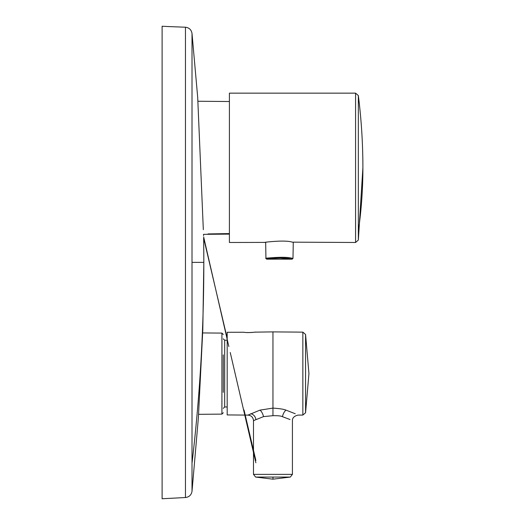 <?xml version="1.0" encoding="UTF-8"?>
<svg xmlns="http://www.w3.org/2000/svg" width="525" height="525" viewBox="0 0 525 525"><rect width="100%" height="100%" fill="white"/><g stroke="black" fill="none" stroke-linecap="round" stroke-linejoin="round"><path stroke-width="0.79" d="M229.405 233.586L207.992 233.933L229.405 233.874M358.345 95.583A575.938 575.938 0 0 1 362.893 167.816A575.938 505.431 0 0 1 358.345 231.21L358.345 95.583L355.583 93.148L229.405 93.148L229.405 242.484L265.322 242.399M358.345 231.21L358.345 240.056L355.583 242.484L292.274 242.156C284.143 239.262 256.837 243.351 266.654 242.156M270.657 258.602L266.772 259.173L265.939 258.353L265.663 242.333M268.321 258.923C259.783 259.836 283.441 256.712 290.601 258.923L291.775 259.107M267.592 258.103C258.549 259.015 283.572 255.918 291.336 258.103L292.569 258.287M290.286 258.871L279.766 258.077M277.207 258.11L273.938 258.28M272.954 477.061L290.305 477.061L272.954 479.174L272.954 477.061L255.603 477.061L253.49 474.357L292.418 474.357L292.418 420.683C292.34 417.913 294.184 416.056 297.944 415.111L302.853 415.065L302.853 332.148L272.954 331.885L272.954 408.096C279.628 408.568 283.973 409.244 285.994 410.123L295.247 413.739M272.954 415.688L263.517 416.614L253.49 420.669C253.168 417.316 251.324 415.465 247.977 415.111L259.993 410.123L272.954 408.096L272.954 415.688C277.837 415.59 280.993 415.918 282.43 416.673L290.036 419.534M247.977 415.111L227.181 414.927L227.181 332.286L243.941 332.246C247.59 333.178 259.074 331.715 254.92 332.154L254.166 332.253M252.564 332.417L249.244 332.568M249.06 332.568L247.012 332.515M272.954 331.885L254.92 332.154M223.289 354.854L223.289 392.365M203.648 238.094A2224.76 1952.409 180 0 1 203.825 262.369A2224.76 1952.409 -0 0 1 192.012 463.273L192.012 262.369L203.825 262.369A2224.76 1952.409 -0 0 1 192.012 463.273L192.012 491.302L198.371 417.979L202.545 334.733M203.326 229.668A1.391 1.221 -2.4 0 0 203.326 229.628L198.056 105.932M221.911 414.12L198.555 414.323L198.378 417.952L198.647 412.538A1.391 1.221 2.9 0 0 198.647 412.538L202.814 329.3L202.637 332.929L221.911 333.093L221.911 414.12L223.289 412.729M192.012 262.369L192.012 33.443C191.349 29.761 189.164 27.687 185.463 27.215L185.463 497.529L162.107 498.75L162.107 26.25L170.75 26.663M167.672 26.539L185.463 27.215M355.583 242.484L355.583 93.148M291.336 258.103A0.833 0.728 98.6 0 1 290.601 258.923M282.43 416.673A7.462 3.518 106.4 0 1 285.994 410.123M302.853 415.065L305.57 412.762L305.57 334.451L302.853 332.148M250.681 413.746A5.972 5.106 -115.5 0 1 255.872 419.514M259.993 410.123A7.396 3.472 -106.3 0 1 263.517 416.614M305.57 412.762L308.943 373.61A228.939 200.911 0 0 0 308.943 373.583L308.943 373.629M223.289 338.848L224.68 340.233L224.68 406.98L223.289 408.371M203.634 236.893A1.391 1.365 177.6 0 0 203.634 236.867L228.848 346.526M203.523 234.334L229.405 234.111M197.695 97.401L197.859 101.246L229.405 101.522M358.345 240.056L362.893 167.816M266.772 259.173L292.156 259.173L292.989 258.353L293.265 242.333M253.49 474.357L253.49 420.669M305.57 334.451L308.943 373.61M290.305 477.061L292.418 474.357M255.603 477.061L272.947 479.174M221.911 333.093L223.289 334.484M224.68 340.233L227.181 340.233M224.68 406.98L227.181 406.98M203.693 238.311L203.825 262.369L202.814 329.3M203.326 229.628L197.695 97.368L192.012 33.443M230.239 352.505L255.872 462.781M259.192 477.061L259.763 477.061M255.872 460.464L244.033 409.999M227.181 338.192L203.687 238.252M185.463 497.529C189.164 497.05 191.349 494.977 192.012 491.302M203.536 234.596L203.575 235.594M202.479 330.159L202.814 329.326M198.378 417.926L198.345 418.366"/></g></svg>
